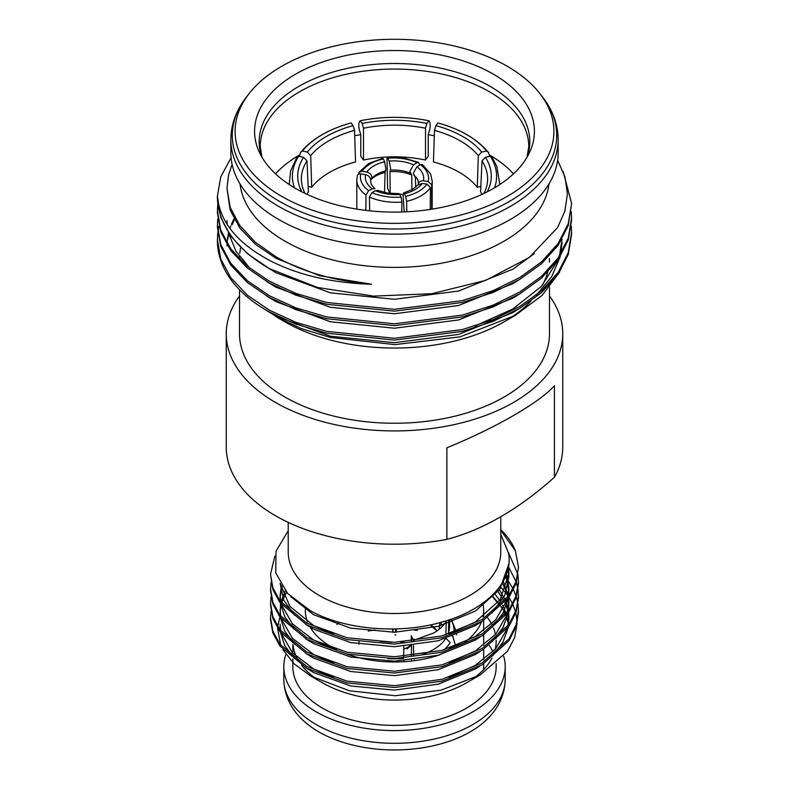 <?xml version="1.0" encoding="UTF-8"?>
<svg xmlns="http://www.w3.org/2000/svg" width="789" height="789" viewBox="0 0 789 789"><rect width="100%" height="100%" fill="white"/><g stroke="black" fill="none" stroke-linecap="round" stroke-linejoin="round"><path stroke-width="1.18" d="M404.195 211.906L403.09 195.317L403.564 192.94L404.363 193.778A33.207 18.561 -1.5 0 0 415.044 189.587A33.207 18.561 -1.5 0 0 422.214 183.482L417.864 184.981L412.509 189.39L403.564 192.94M377.832 190.405L375.436 190.711A33.207 18.334 0.6 0 0 386.975 193.926A33.207 18.334 0.6 0 0 399.816 194.488L399.037 193.64L387.744 193.108L377.832 190.405M370.593 180C370.376 177.288 368.7 175.523 365.573 174.714A33.207 18.946 2.1 0 0 366.431 182.062A33.207 18.946 2.1 0 0 372.102 188.798L374.903 188.719L371.096 184.182L370.593 180M384.529 192.496L385.081 172.446L385.91 169.171L384.637 161.784A33.207 19.764 1.6 0 0 373.956 165.858A33.207 19.764 1.6 0 0 366.786 172.091C369.913 172.899 371.609 174.625 371.856 177.278L370.603 179.892M409.816 171.41L413.564 164.852A33.207 19.991 -0.6 0 0 402.025 161.518A33.207 19.991 -0.6 0 0 389.184 161.084L390.614 168.442L389.973 171.696A30.554 18.394 179.4 0 1 401.423 172.12A30.554 18.394 179.4 0 1 411.759 175.069L409.816 171.41M418.407 184.478C418.624 181.904 420.3 180.691 423.427 180.859A33.207 19.38 -2.1 0 0 422.569 173.383A33.207 19.38 -2.1 0 0 416.898 166.775L413.258 173.402L415.339 177.13A30.554 17.831 177.9 0 1 417.273 178.797M396.009 631.634A14.202 7.693 -177.1 0 0 395.309 631.496L395.279 632.236M445.548 638.705A51.808 28.838 178.3 0 1 433.496 649.485A51.808 28.838 178.3 0 1 422.401 654.416M413.397 641.132L413.377 640.343L433.595 633.064C439.335 629.73 443.526 625.845 446.189 621.397L445.933 634.869M413.643 655.56L413.466 645.422M449.602 619.71L449.533 626.703A51.808 30.278 177.6 0 1 448.576 632.374L448.675 620.026M430.232 209.42L430.469 187.585L426.948 184.103A38.079 21.283 178.5 0 1 418.486 191.441A38.079 21.283 178.5 0 1 405.625 196.412L406.631 201.343L406.808 211.787M401.779 211.994L401.976 202.063L401.088 197.112A38.079 21.027 -179.4 0 1 385.722 196.51A38.079 21.027 -179.4 0 1 371.964 192.605L375.436 190.711M365.869 210.387L366.007 195.061L368.641 190.691A38.079 21.717 -177.9 0 1 361.727 182.663A38.079 21.717 -177.9 0 1 360.829 173.876L365.573 174.714M370.603 179.922A30.554 18.186 -178.4 0 1 375.584 176.115A30.554 18.186 -178.4 0 1 385.081 172.446M358.531 174.191L358.887 172.337L362.052 171.252A38.079 22.664 -178.4 0 1 370.514 163.747A38.079 22.664 -178.4 0 1 383.375 158.944L384.637 161.784M371.264 179.083A28.611 17.033 -178.4 0 1 371.599 178.669L371.106 179.29M411.917 189.715L411.759 175.069M399.569 194.055L403.09 194.577M389.993 193.404L387.606 188.275L387.024 159.092C387.044 157.415 387.34 157.129 387.912 158.234A38.079 22.92 179.4 0 1 403.278 158.678A38.079 22.92 179.4 0 1 417.036 162.741L413.564 164.852M417.036 162.741L418.801 162.475L403.85 158.007L387.36 157.563L389.184 161.084M432.155 209.115L432.214 181.164L430.587 173.905L422.322 164.507L420.359 164.664A38.079 22.23 177.9 0 1 427.273 172.525A38.079 22.23 177.9 0 1 428.171 181.48L423.427 180.859M413.978 640.224A22.664 13.847 -176.9 0 0 414.077 639.869L414.077 639.031M395.97 632.216L396.147 628.912M392.823 632.275L392.656 628.981M300.491 152.543C310.57 140.304 325.482 131.013 345.217 124.682A97.412 54.086 -1.8 0 1 351.056 122.956L353.087 125.638L354.537 130.372L355.543 161.942C345.848 164.497 337.219 167.958 329.654 172.308C322.129 176.667 316.142 181.648 311.704 187.249L310.688 155.689L307.325 152.06L302.414 151.034L300.501 152.543L299.337 156.4M354.537 130.372A88.555 49.165 -1.8 0 0 328.658 140.915A88.555 49.165 -1.8 0 0 310.688 155.689M493.441 74.196A139.919 80.784 0 0 0 324.634 61.325A139.919 80.784 0 0 0 259.295 152.109A139.919 80.784 0 0 0 295.559 188.443A139.919 80.784 0 0 0 430.814 209.332A139.919 80.784 0 0 0 529.705 152.109A139.919 80.784 0 0 0 493.441 74.196M281.781 196.392A159.408 92.027 0 0 0 484.9 207.122A159.408 92.027 0 0 0 540.011 93.743A159.408 92.027 0 0 0 507.219 66.246A159.408 92.027 0 0 0 248.989 93.743A159.408 92.027 0 0 0 281.781 196.392M230.842 139.653L230.842 152.721A163.658 94.483 0 0 0 278.783 219.529A163.658 94.483 0 0 0 457.127 240.014A163.658 94.483 0 0 0 558.158 152.721L558.158 139.653C558.01 124.484 552.823 110.292 542.595 97.077A162.228 93.664 0 0 1 486.497 212.458A162.228 93.664 0 0 1 279.789 201.54A162.228 93.664 0 0 1 246.405 97.077C236.177 110.292 230.99 124.484 230.842 139.653A163.658 94.483 0 0 0 278.783 206.462A163.658 94.483 0 0 0 457.127 226.946A163.658 94.483 0 0 0 558.158 139.653M240.043 183.945A154.802 89.374 0 0 0 285.046 241.227A154.802 89.374 0 0 0 448.971 261.682A154.802 89.374 0 0 0 548.957 183.945M239.521 289.78L239.521 333.777A154.979 89.473 0 0 0 284.918 397.045A154.979 89.473 0 0 0 453.803 416.444A154.979 89.473 0 0 0 549.479 333.777L549.479 287.433M515.256 315.393L459.948 336.883L395.013 344.606L330.344 337.455L301.26 328.589L275.736 316.547L284.918 321.843A154.979 89.473 0 0 0 504.082 321.843L515.256 315.393L542.181 295.333L559.687 271.939M509.378 318.638A154.979 89.473 0 0 0 530.938 301.013M542.418 285.263A154.979 89.473 0 0 0 547.625 272.353M549.361 262.066A154.979 89.473 0 0 0 549.479 258.575M239.521 295.944A168.254 97.146 0 0 0 226.246 333.777L226.246 447.067A168.254 97.146 0 0 0 275.519 515.759A168.254 97.146 0 0 0 446.88 539.38L446.88 447.787C495.689 427.894 539.548 402.568 554.401 385.713L554.401 477.306A168.254 97.146 0 0 0 562.754 447.067L562.754 333.777A168.254 97.146 0 0 0 549.479 295.944M226.246 333.777A168.254 97.146 0 0 0 275.519 402.469A168.254 97.146 0 0 0 458.892 423.525A168.254 97.146 0 0 0 562.754 333.777M554.401 477.306C518.491 509.319 482.651 530.011 446.88 539.38M288.232 522.387L288.232 552.142A106.268 61.355 0 0 0 319.358 595.527A106.268 61.355 0 0 0 435.163 608.832A106.268 61.355 0 0 0 500.768 552.142L500.768 516.834M292.837 659.091L292.837 666.675A101.663 58.692 0 0 0 322.612 708.187A101.663 58.692 0 0 0 433.408 720.909A101.663 58.692 0 0 0 496.163 666.675L496.163 663.598M492.839 651.803A101.663 58.692 0 0 0 489.348 645.55M282.866 649.633L294.09 663.805L310.807 676.055L322.612 682.87A101.663 58.692 0 0 0 466.388 682.87L480.185 674.911L507.465 651.29L514.655 637.571L517.091 623.34M472.631 678.925A101.663 58.692 0 0 0 491.951 658.095M493.273 655.255A101.663 58.692 0 0 0 493.48 654.762M495.245 649.248A101.663 58.692 0 0 0 496.163 641.368A101.663 58.692 0 0 0 496.143 640.244M496.044 638.518A101.663 58.692 0 0 0 495.956 637.601M495.472 634.534A101.663 58.692 0 0 0 493.48 627.975M491.646 624.06A101.663 58.692 0 0 0 487.632 617.836M285.865 654.406A110.697 63.909 0 0 0 283.803 666.675A110.697 63.909 0 0 0 316.221 711.865A110.697 63.909 0 0 0 436.859 725.722A110.697 63.909 0 0 0 505.197 666.675A110.697 63.909 0 0 0 503.668 656.093M505.197 679.408A110.697 63.909 0 0 1 436.859 738.445A110.697 63.909 0 0 1 316.221 724.598A110.697 63.909 0 0 1 283.803 679.408C284.168 698.275 294.001 712.25 303.657 720.89A107.156 61.867 0 0 0 318.726 731.827A107.156 61.867 0 0 0 485.343 720.89C494.999 712.25 504.832 698.275 505.197 679.408L505.197 666.675M557.626 160.275L564.983 176.933L567.409 193.946L564.885 211.077L557.537 227.617L529.202 257.53L485.61 280.371L431.721 293.715L373.513 296.112L317.405 287.443L269.266 268.556L247.421 253.663L230.871 236.286L220.723 217.379L217.389 196.254C219.904 222.616 238.426 244.58 272.964 262.135C300.836 275.736 333.698 283.103 371.58 284.237C334.418 281.062 302.572 271.919 276.042 256.81L255.261 242.203L239.728 225.437L230.21 207.349L226.966 188.423L228.544 175.188L232.094 164.378M563.198 171.627L571.611 203.483L568.277 225.486L558.129 245.32L541.579 263.625L519.734 279.405L493.184 292.453L462.275 302.473L394.5 311.162L326.725 304.278L295.816 295.185L269.266 283.014L247.421 268.122L230.871 250.744L220.723 231.838L217.389 212.517L217.744 204.381M571.611 203.483L568.277 223.672L558.129 243.515L541.579 261.82L519.734 277.59L493.184 290.638L462.275 300.668L394.5 309.347L326.725 302.473L295.816 293.38L269.266 281.209L247.421 266.317L230.871 248.939L220.723 230.033L217.389 210.712M571.285 226.078L571.611 234.215L568.277 254.403L558.129 274.247L541.579 292.551L519.734 308.321L493.184 321.37L462.275 331.39L394.5 340.079L326.725 333.205L295.816 324.111L269.266 311.941C253.594 303.203 241.148 292.906 231.927 281.071A177.111 102.254 0 0 1 217.389 240.497L217.744 233.307M571.611 232.4L568.277 252.598L558.129 272.442L541.579 290.747L519.734 306.517L493.184 319.565L462.275 329.585L394.5 338.274L326.725 331.39L295.816 322.297L269.266 310.136L247.421 295.234L230.871 277.856L220.723 258.95L217.389 239.629M571.285 211.61L571.611 219.746L568.277 239.945L558.129 259.788L541.579 278.093L519.734 293.863L493.184 306.911L462.275 316.931L394.5 325.62L326.725 318.736L295.816 309.643L269.266 297.483L247.421 282.58L230.871 265.203L220.723 246.296L217.389 226.976L217.744 218.849M571.611 217.942L568.277 238.14L558.129 257.973L541.579 276.278L519.734 292.058L493.184 305.106L462.275 315.127L394.5 323.815L326.725 316.931L295.816 307.838L269.266 295.668L247.421 280.776L230.871 263.398L220.723 244.491L217.389 225.171M217.853 232.4L219.017 226.078M500.768 534.331L508.432 552.862C514.073 581.118 486.221 609.828 442.59 621.9C399.609 634.622 344.31 629.721 310.521 610.824L287.669 593.515L275.755 572.942L275.982 551.255L288.232 530.741M274.838 556.206L270.519 574.343L272.856 589.541L279.957 602.638L306.832 624.957L347.052 639.573L394.5 644.11L441.948 637.759L482.168 621.337L509.043 597.214L516.144 583.189L518.481 567.113L515.395 550.742A123.981 71.582 0 0 0 500.768 529.735M270.519 574.343L272.856 587.736L279.957 600.833L306.832 623.152L347.052 637.759L394.5 642.305L441.948 635.954L482.168 619.533L509.043 595.409L516.144 581.385L518.481 567.113M270.519 619.543L272.856 632.926L279.957 646.023L306.832 668.342L347.052 682.949L394.5 687.495L441.948 681.144L482.168 664.723L509.043 640.599L516.144 626.574L518.481 612.303L518.028 604.167M271.041 611.396L270.519 617.728L272.856 631.121L279.957 644.219L306.832 666.537L347.052 681.144L394.5 685.69L441.948 679.339L482.168 662.918L509.043 638.794L516.144 624.76L518.481 610.499M517.88 603.269L516.371 596.938M516.075 596.03L513.471 589.708M513.018 588.801L508.639 581.621M507.14 579.59L505.256 577.252M271.041 596.938L270.519 605.074L272.856 618.468L279.957 631.565L306.832 653.884L347.052 668.49L394.5 673.037L441.948 666.685L482.168 650.264L509.043 626.141L516.144 612.106L518.481 597.845L518.028 589.708M270.519 603.269L272.856 616.653L279.957 629.75L306.832 652.069L347.052 666.685L394.5 671.232L441.948 664.88L482.168 648.459L509.043 624.326L516.144 610.301L518.481 596.03M517.88 588.801L516.371 582.479M516.075 581.572L508.639 567.163M271.041 582.479L270.519 590.616L272.856 603.999L279.957 617.097L306.832 639.415L347.052 654.032L394.5 658.578L441.948 652.227L482.168 635.806L509.043 611.672L516.144 597.648L518.481 583.377L518.028 575.25M270.519 588.801L272.856 602.194L279.957 615.292L306.832 637.611L347.052 652.227L394.5 656.764L441.948 650.412L482.168 633.991L509.043 609.867L516.144 595.843L518.481 581.572M517.88 574.343L508.343 552.28M507.13 617.935L507.82 621.939L506.893 618.684M505.364 614.69L503.855 611.583M502.859 609.808L500.976 606.83M500.226 605.765L493.007 597.401M494.318 593.22L499.664 600.36M502.504 605.252L503.836 608.003M504.654 609.946L506.055 613.852M310.807 676.055L349.369 690.769L395.102 695.73L441.012 690.178L480.185 674.911M517.061 621.653L515.838 612.994M515.572 611.939L513.087 604.936M512.653 603.97L508.954 597.342M507.435 595.093L505.779 592.884M504.773 591.622L499.999 586.355M293.005 644.761A101.663 58.692 0 0 0 299.307 661.981M301.674 665.314A101.663 58.692 0 0 0 317.119 679.437M280.203 615.814L277.679 626.456M277.57 628.083L280.716 645.205M275.529 173.836A134.248 77.509 180 0 1 299.406 155.029M354.705 135.718A134.248 77.509 180 0 1 360.78 134.712M428.22 134.712A134.248 77.509 180 0 1 434.295 135.718M305.442 607.875A89.177 51.482 0 0 0 305.333 609.631M305.323 610.499A89.177 51.482 0 0 0 307.562 621.959M310.136 627.176A89.177 51.482 0 0 0 331.439 646.901A89.177 51.482 0 0 0 336.37 649.544M411.414 641.329L411.247 635.756L413.377 640.343M380.19 641.329L391.669 642.335M400.595 642.108L403.988 641.93M346.647 653.943A89.177 51.482 0 0 0 439.887 654.811M465.135 641.93A89.177 51.482 0 0 0 481.537 621.722M482.986 616.88A89.177 51.482 0 0 0 483.677 610.499A89.177 51.482 0 0 0 482.779 603.21M489.594 155.029A134.248 77.509 180 0 1 513.471 173.836M515.395 550.742L500.768 530.395M240.704 247.568A154.979 89.473 0 0 0 239.797 253.249M239.56 256.543A154.979 89.473 0 0 0 239.521 258.575M262.727 308.075L284.918 321.843M234.491 219.687L231.838 225.181M228.741 234.323L227.626 239.817M231.078 157.741L220.772 176.785L217.389 196.254A177.111 102.254 0 0 0 269.266 268.556M562.024 239.235L559.44 256.05M558.267 259.591L541.432 286.348L512.958 308.933L474.87 326.054M226.976 245.961L226.985 244.965M227.045 243.249L227.252 240.537M227.459 238.732L228.485 233.307M229.895 228.396L230.723 226.078M231.453 224.263L234.027 218.849M371.58 284.237L319.653 275.716L276.042 258.319L255.38 244.255L239.728 227.843L230.132 209.982L226.976 188.423M534.311 253.604L512.958 269.157L458.606 291.033L394.5 299.297L330.394 292.837L276.042 272.777L266.544 266.998M518.915 279.888L512.958 283.626L458.606 305.491L394.5 313.756L330.394 307.296L276.042 287.235L266.544 281.456M250.3 268.645L236 251.227L228.327 232.617M227.104 224.362L226.976 220.654M518.915 294.346L512.958 298.084L458.606 319.949L394.5 328.224L330.394 321.764L276.042 301.694L266.544 295.924M562.024 242.341L560.91 253.752M560.298 256.543L551.718 276.564L536.234 295.214M518.915 308.815L512.958 312.543L458.606 334.418L394.5 342.682L330.394 336.222L276.042 316.162L266.544 310.383M280.746 630.786L280.105 624.05L280.184 630.056M280.391 632.127L284.799 645.737L294.524 658.598M305.53 667.612L313.608 672.563L350.72 685.976L394.5 690.099L438.28 684.171L475.392 668.944L479.929 666.034M492.02 656.231L502.968 642.157L508.343 627.127M508.649 624.888L508.254 613.211M507.889 611.396L506.301 605.972M505.601 604.167L504.911 602.569M504.368 601.396L497.07 590.133M286.506 592.204L281.604 602.934M280.845 605.972L280.154 611.396M280.519 604.167L280.184 615.598M280.391 617.669L284.799 631.279L294.524 644.13M305.53 653.154L313.608 658.105L350.72 671.508L394.5 675.64L438.28 669.703L475.392 654.485L479.929 651.576M492.02 641.773L502.968 627.689L508.343 612.668M508.649 610.43L508.195 598.417M507.899 597.007L506.301 591.513M505.601 589.708L502.228 582.982M282.196 586.621L280.154 596.938M281.426 585.458L280.105 595.133L280.184 601.139M280.391 603.21L284.799 616.82L294.524 629.671M305.53 638.686L313.608 643.637L350.72 657.05L394.5 661.172L438.28 655.245L475.392 640.027L479.929 637.117M492.02 627.314L502.968 613.231L508.343 598.21M508.649 595.971L508.895 591.513L505.848 575.852M280.105 583.278L283.705 600.153L294.524 615.213M305.53 624.227L313.608 629.178L350.72 642.591L394.5 646.714L438.28 640.786L475.392 625.559L479.929 622.659M492.02 612.856L504.664 595.468L508.895 577.055L508.057 568.83M290.845 596.75L313.608 614.72L350.72 628.133L394.5 632.255L438.28 626.318L475.392 611.1L499.802 589.324L508.875 563.74M507.82 621.939L506.913 618.635M506.301 616.82L505.927 615.814M505.433 614.601L503.944 611.396M502.987 609.591L501.193 606.613M500.473 605.528L492.05 595.517M281.318 633.32L292.384 652.74L313.608 668.944L333.668 677.672M449.128 677.317L475.392 665.334L495.837 648.588L507.14 628.744M507.86 625.983L508.895 616.82L508.639 612.254M508.254 609.591L505.927 601.356M505.433 600.143L498.51 588.347M285.243 590.714L280.904 602.066M280.105 609.591L280.746 616.327M281.318 618.862L292.384 638.271L313.608 654.485L333.668 663.204M449.128 662.849L475.392 650.866L495.837 634.119L507.14 614.286M507.86 611.524L508.895 602.362L508.639 597.796M508.254 595.133L503.274 581.197M280.105 595.133L280.746 601.869M281.318 604.404L292.384 623.813L313.608 640.027L333.668 648.745M449.128 648.39L475.392 636.407L495.837 619.661L507.14 599.827M507.86 597.056L508.895 587.904L506.528 574.086M280.213 583.466L289.839 606.366L313.608 625.559L333.668 634.287M449.128 633.932L475.392 621.949L500.187 599.62L508.895 573.435L508.402 567.143M482.069 194.321L480.59 191.845L482.02 160.857L485.422 157.287L490.334 156.261L492.523 158.145L496.883 166.578L499.802 184.518M480.846 186.401L477.296 187.249C467.946 175.779 453.33 167.337 433.457 161.942L434.463 130.372L435.913 125.638L437.944 122.956A97.412 54.086 1.8 0 1 443.783 124.682C463.518 131.013 478.43 140.304 488.509 152.543L486.586 151.034L481.675 152.06L478.312 155.689A88.555 49.165 1.8 0 0 434.463 130.372M428.9 120.786C430.873 123.005 430.646 127.542 428.22 134.416L428.22 156.252L425.508 160.039C404.836 155.739 384.164 155.739 363.492 160.039L360.78 156.252L360.78 134.416C358.354 127.532 358.127 122.985 360.1 120.786A97.412 53.208 -0 0 1 428.9 120.786L426.859 123.469L425.508 128.232A88.555 48.376 -0 0 0 363.492 128.232L362.141 123.469L360.1 120.786M311.704 187.249L308.154 186.401M289.198 184.518L290.618 171.026L296.477 158.145L298.666 156.261L303.578 157.287L306.98 160.857L308.41 191.845L306.931 194.321M298.666 156.261A97.412 56.197 -2.6 0 0 294.475 187.802M301.891 191.875A92.096 53.139 177.4 0 1 303.578 157.287M306.98 160.857A88.555 51.088 -2.6 0 0 301.408 180.287A88.555 51.088 -2.6 0 0 305.087 193.453M345.217 124.682A97.412 54.086 -1.8 0 0 302.414 151.034M307.325 152.06A92.096 51.137 178.2 0 1 353.087 125.638M362.141 123.469A92.096 50.309 180 0 1 426.859 123.469M363.492 160.039L363.492 128.232M425.508 160.039L425.508 128.232M486.586 151.034A97.412 54.086 1.8 0 0 443.783 124.682M435.913 125.638A92.096 51.137 -178.2 0 1 481.675 152.06M489.663 156.4L488.499 152.543M477.296 187.249L478.312 155.689M494.525 187.802A97.412 56.197 2.6 0 0 490.334 156.261M485.422 157.287A92.096 53.139 -177.4 0 1 487.109 191.875M483.913 193.453A88.555 51.088 2.6 0 0 487.592 180.287A88.555 51.088 2.6 0 0 482.02 160.857M392.853 628.981L393.03 632.275M395.368 629.78A15.05 8.156 -177.1 0 1 396.098 629.908M396.354 628.902L396.186 632.216M416.898 166.775L420.359 164.664M428.171 181.48L431.721 184.902L431.691 209.193M415.339 177.13L415.724 187.161M418.801 162.475L419.57 165.148M389.973 171.696L390.19 193.423M366.786 172.091L362.052 171.252M383.375 158.944L382.773 158.273L368.66 163.52L358.887 172.337M372.102 188.798L368.641 190.691M360.829 173.876C358.689 173.679 357.506 174.468 357.279 176.263M399.816 194.488L401.088 197.112M371.964 192.605L369.41 197.033L369.656 210.821M405.625 196.412L404.363 193.778M422.214 183.482L426.948 184.103M403.593 658.342A51.808 28.463 -179.4 0 1 388.08 658.598M404.007 660.758L404.165 661.675M403.879 646.309L403.633 656.409M359.005 641.782L358.906 644.159M336.814 624.464L339.418 622.6M455.066 643.932L452.896 636.703L451.269 635.066M431.958 625.549L430.646 624.888A42.33 24.735 177.6 0 1 437.126 630.806M439.868 622.649A42.33 24.735 177.6 0 1 439.207 626.604L439.315 629.149M441.081 622.324L441.199 625.144L439.207 626.604M449.898 633.695L448.576 632.374M445.874 638.193L450.154 642.611A56.108 31.235 178.3 0 1 443.901 649.899M411.542 645.639L411.335 655.797M411.463 660.107L411.483 661.034M414.442 660.679L414.264 659.791M430.469 187.585A41.62 23.256 178.5 0 1 421.07 195.83A41.62 23.256 178.5 0 1 406.631 201.343M401.976 202.063A41.62 22.98 -179.4 0 1 384.776 201.442A41.62 22.98 -179.4 0 1 369.41 197.033M366.007 195.061A41.62 23.739 -177.9 0 1 358.206 186.105A41.62 23.739 -177.9 0 1 356.786 179.951L357.368 175.631M371.599 178.669A28.611 17.033 -178.4 0 1 377.034 174.261A28.611 17.033 -178.4 0 1 385.663 170.888M390.456 170.148A28.611 17.22 179.4 0 1 400.891 170.562A28.611 17.22 179.4 0 1 410.349 173.225M413.85 175.247A28.611 16.697 177.9 0 1 416.493 177.762L417.904 179.931L418.456 183.758M411.503 644.337A22.664 13.847 -176.9 0 1 407.706 647.286A22.664 13.847 -176.9 0 1 403.82 649.061M417.371 630.46A90.834 52.449 0 0 0 413.978 629.997M375.022 629.997A90.834 52.449 0 0 0 368.236 631.013M527.2 156.922A135.323 78.131 0 0 0 490.186 86.395A135.323 78.131 0 0 0 330.67 72.746A135.323 78.131 0 0 0 261.8 156.922M527.042 157.208L528.748 146.586A134.248 77.509 0 0 0 489.427 91.771A134.248 77.509 0 0 0 343.126 74.975A134.248 77.509 0 0 0 260.252 146.586L261.958 157.208M432.214 181.164A41.62 24.291 177.9 0 1 431.721 184.902M450.766 619.316A56.108 32.793 177.6 0 1 453.892 632.236M453.073 636.151A56.108 32.793 177.6 0 1 452.896 636.703M434.502 656.182A56.108 31.235 178.3 0 1 433.033 656.931M406.976 648.883L411.533 645.146M395.102 634.839L395.822 634.967M540.011 93.743L542.595 97.077M270.519 619.533L270.519 617.728M483.677 669.555L483.677 663.796M483.677 659.752L483.677 649.337M483.677 645.294L483.677 634.879M483.677 630.835L483.677 620.42M483.677 616.367L483.677 610.499M283.803 679.408L283.803 666.675M292.837 653.233L292.837 644.633M292.837 642.818L292.837 641.368M248.989 93.743L246.405 97.077M508.895 620.44L508.895 616.82M508.895 605.972L508.895 602.362M508.895 591.513L508.895 587.904M508.895 577.055L508.895 573.435M356.845 209.115L356.786 179.951M456.535 634.829L456.466 633.32M456.279 631.575L451.17 619.178M436.958 630.934L430.991 625.638"/></g></svg>
